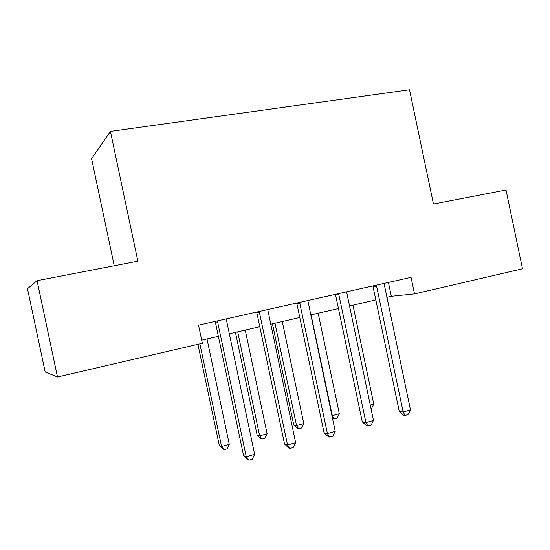 <?xml version="1.0" encoding="UTF-8"?>
<svg xmlns="http://www.w3.org/2000/svg" width="550" height="550" viewBox="0 0 550 550"><rect width="100%" height="100%" fill="white"/><g stroke="black" fill="none" stroke-linecap="round" stroke-linejoin="round"><path stroke-width="0.82" d="M114.249 265.739L91.589 158.716L110.426 131.416L409.516 89.767L433.469 204.009L506.021 189.984L522.5 268.771L414.528 293.899L411.049 277.331L198.529 325.112L202.366 343.276L57.509 376.984L37.063 280.672L137.885 261.174L110.426 131.416M37.063 280.672L27.5 288.716L45.189 371.999L57.509 376.984M386.829 297.337L391.353 296.285L414.528 293.899M201.712 340.168L218.384 336.311M229.192 333.809L259.799 326.728M270.662 324.211L299.798 317.474M310.716 314.944L338.456 308.529M349.415 305.993L375.842 299.881M388.438 282.418L391.353 296.285M376.729 286.137L373.051 286.619L399.266 411.338L403.178 411.978L376.365 285.134M410.479 409.901L407.997 414.59L405.082 415.429L403.178 411.978L410.479 409.901L384.058 283.401M373.051 286.619L372.831 285.924M405.082 415.429L403.507 415.154L399.266 411.338M370.26 405.109L373.78 404.133L352.962 305.168M373.78 404.133L371.559 408.444L370.996 408.602M339.013 294.635L335.617 295.048L362.299 421.85L365.942 422.599L338.635 293.611M373.484 420.447L371.03 425.198L368.019 426.064L365.942 422.599L373.484 420.447L346.596 291.823M335.617 295.048L335.397 294.339M368.019 426.064L366.554 425.748L362.299 421.85M300.004 303.421L296.911 303.765L324.074 432.719L327.422 433.586L299.613 302.383M335.232 431.358L332.798 436.171L329.684 437.064L327.422 433.586L335.232 431.358L307.849 300.534M296.911 303.765L296.677 303.043M329.684 437.064L328.336 436.7L324.074 432.719M259.621 312.524L256.857 312.778L284.529 443.96L287.554 444.95L259.222 311.465M295.639 442.647L293.232 447.521L290.008 448.449L287.554 444.95L295.639 442.647L267.747 309.547M256.857 312.778L256.623 312.049M290.008 448.449L288.791 448.037L284.529 443.96M311.08 314.861L332.31 415.656L339.329 413.703L318.168 313.218M331.904 415.573L334.331 418.853L332.406 417.945M339.329 413.703L337.129 418.069L334.331 418.853M272.442 323.799L293.755 424.868L296.553 425.59L303.793 423.582L282.281 321.523M274.972 323.214L296.553 425.59L298.732 428.801L297.605 428.505L293.755 424.868M303.793 423.582L301.62 427.996L298.732 428.801M235.462 332.358L257.132 435.022L259.655 435.848L267.128 433.771L245.252 330.096M237.703 331.843L259.655 435.848L261.999 439.072L260.982 438.728L257.132 435.022M267.128 433.771L264.983 438.24L261.999 439.072M217.8 321.942L215.387 322.121L243.581 455.606L246.262 456.72L217.394 320.87M254.643 454.334L252.271 459.277L248.93 460.233L246.262 456.72L254.643 454.334L226.222 318.883M215.387 322.121L215.146 321.372M248.93 460.233L247.844 459.772L243.581 455.606M197.938 344.307L219.326 445.5L221.561 446.428L229.281 444.283L207.02 338.938M199.884 343.853L221.561 446.428L224.084 449.673L219.326 445.5M229.281 444.283L227.164 448.807L224.084 449.673"/></g></svg>
